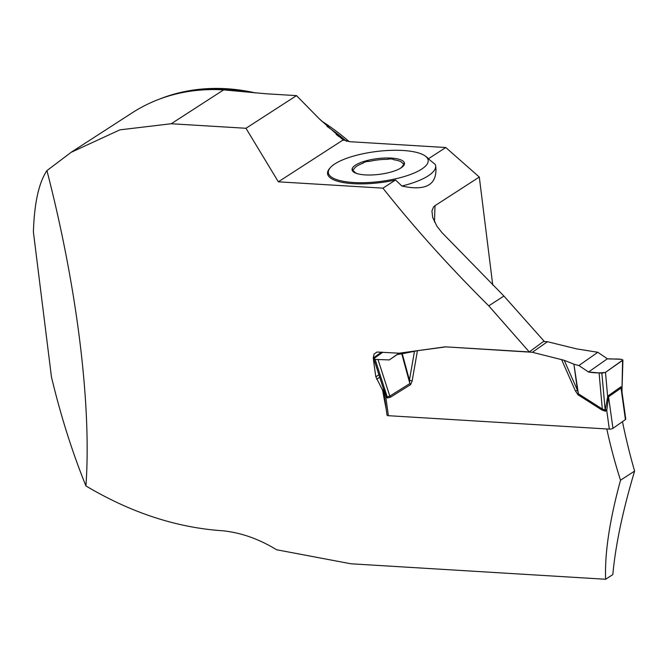 <?xml version="1.0" encoding="UTF-8"?>
<svg xmlns="http://www.w3.org/2000/svg" width="668" height="668" viewBox="0 0 668 668"><rect width="100%" height="100%" fill="white"/><g stroke="black" fill="none" stroke-linecap="round" stroke-linejoin="round"><path stroke-width="1" d="M71.092 152.312L132.147 112.85A215.305 174.406 57.1 0 1 223.638 89.879L266.039 93.77L296.509 95.624L245.974 128.281L278.347 181.813L382.931 188.159L395.556 180.001A51.219 15.381 172.9 0 1 343.544 182.589A51.219 15.381 172.9 0 1 329.541 168.57L330.309 167.685A50.3 15.105 172.9 0 1 334.893 163.869A50.3 15.105 172.9 0 1 382.296 150.884A50.3 15.105 172.9 0 1 425.065 155.886A50.3 15.105 172.9 0 1 380.142 181.487A50.3 15.105 172.9 0 1 330.309 167.685M606.794 428.965A398.07 200.5 -86.5 0 0 620.53 480.2C609.608 520.172 604.64 553.188 605.625 579.256L350.934 563.784L276.552 549.747C259.126 539.043 241.231 532.713 222.853 530.784C176.653 527.695 131.012 512.748 85.921 485.928C72.219 452.036 60.73 415.73 51.461 377.011L33.4 232.013C34.31 203.181 38.819 182.715 46.935 170.599L71.109 152.337L119.898 129.851L171.233 123.747L245.974 128.281M349.272 141.666A214.628 173.864 -122.9 0 0 321.3 120.858M255.66 92.969A214.628 173.864 -122.9 0 0 159.493 99.106M296.509 95.624L319.154 118.695L343.636 140.372M278.347 181.813L343.235 139.879L349.69 141.691L445.79 147.528L428.338 158.809L435.285 164.462A57.014 17.117 172.9 0 1 435.636 165.806A57.014 17.117 172.9 0 1 401.885 186.046L395.556 180.001M46.935 170.599C77.07 287.257 91.683 405.459 85.921 485.928M529.273 351.936L544.002 341.081L503.914 296.041L488.759 305.844L529.273 351.936L445.297 346.834L399.105 353.205L377.036 352.019L374.047 354.065L373.262 357.964A398.07 200.5 -86.5 0 0 375.859 376.861L382.655 390.346A398.07 200.5 93.5 0 0 386.204 409.092M488.759 305.844C449.305 266.666 414.026 227.437 382.931 188.159M425.065 155.886L426.025 156.554A51.219 15.381 172.9 0 1 428.338 158.809M503.914 296.041L442.007 232.656L436.989 226.31L432.664 217.451L431.945 210.904L433.549 206.971L435.027 205.661L479.298 177.045L445.79 147.528M479.298 177.045L492.75 285.086M620.53 480.2L634.6 471.107C622.793 510.577 615.529 545.08 612.823 574.597L605.625 579.256M634.6 471.107A469.838 236.647 -86.5 0 1 622.467 421.675M382.655 390.346L383.507 389.745M435.636 165.806L435.895 167.86C436.805 185.103 425.466 191.165 401.885 186.046M352.303 170.056A4.425 1.328 172.9 0 1 353.948 169.129L352.053 169.563A26.403 7.932 -7.1 0 0 356.837 173.53A26.403 7.932 -7.1 0 0 365.271 174.907A26.403 7.932 -7.1 0 0 391.339 171.943A26.403 7.932 -7.1 0 0 400.775 168.06A26.403 7.932 -7.1 0 0 404.491 163.443A26.403 7.932 -7.1 0 0 391.281 158.099A26.403 7.932 -7.1 0 0 365.204 161.063A26.403 7.932 -7.1 0 0 352.053 169.563L354.032 171.292A24.825 7.457 172.9 0 0 357.572 173.747M369.32 161.414L365.204 161.063L363.133 163.192A4.425 1.328 172.9 0 1 369.32 161.414A24.825 7.457 172.9 0 1 387.382 159.36A4.425 1.328 172.9 0 1 393.577 159.736A24.825 7.457 172.9 0 1 402.729 163.443A4.425 1.328 172.9 0 1 404.349 163.902M353.948 169.129A24.825 7.457 172.9 0 1 363.133 163.192M402.729 163.443L404.491 163.443L402.812 165.606A24.825 7.457 172.9 0 1 400.124 168.445M393.577 159.736L391.281 158.099L387.382 159.36M383.332 388.459L387.048 415.145A2.68 0.86 -7.9 0 0 388.392 415.696L609.333 429.115A2.68 0.86 -7.9 0 0 612.957 428.338L625.423 419.596A2.68 0.86 -7.9 0 0 625.766 419.086L621.991 391.991M599.079 372.944L602.311 409.016L605.166 410.102L607.68 396.901L605.475 372.368L601.851 373.153L588.508 372.009L578.889 365.538L597.81 352.278L576.609 348.88L547.451 341.707L543.485 341.465M578.004 394.78L575.432 390.947L577.494 390.354L573.904 364.177L564.226 360.311L577.494 390.354L578.379 393.786L602.311 409.016A10.73 2.939 122.5 0 1 601.935 410.01L578.004 394.78L578.379 393.786L573.904 364.177M445.297 346.834L532.354 352.286L564.226 360.311M445.08 346.984L417.433 350.708L402.253 353.756L409.434 380.15L414.486 351.218M417.433 350.708L412.139 381.036L410.603 384.609L409.86 383.557L401.777 353.84L402.253 353.756M410.603 384.609L390.546 397.176L387.398 397.978L385.795 397.068L383.315 388.409M622 392.074L621.031 388.058L608.556 396.8L606.736 410.486A10.73 6.296 41.4 0 0 605.375 409.208M578.889 365.538L574.33 364.319M547.451 341.707L532.354 352.286M597.81 352.278L607.379 358.783L621.582 359.317L622.584 360.378L621.958 390.914M382.839 352.22L374.13 358.324L375.132 359.384L378.004 359.518L389.795 396.116L409.86 383.557L409.434 380.15L412.139 381.036M378.004 359.518L389.335 359.918L397.243 354.516L401.777 353.84M397.243 354.516L399.105 353.205M621.95 391.081L622.927 359.918L605.475 372.368M383.499 388.96L387.215 396.867L389.795 396.116A10.73 6.404 57.9 0 1 390.546 397.176M374.13 358.324L373.796 358.883L383.449 388.843M621.282 388.709A10.73 8.96 138.9 0 1 621.749 387.039L620.931 386.839L608.456 395.581L607.68 396.901A10.73 3.156 20 0 0 608.49 397.677M609.333 429.115L606.736 410.486L605.358 411.212A10.73 5.402 93.5 0 0 605.166 410.102L601.851 373.153M387.398 397.978A10.73 5.402 93.5 0 0 387.215 396.867L375.132 359.384M388.392 415.696L385.795 397.068A10.73 1.545 133.7 0 0 386.647 395.924M588.508 372.009L607.379 358.783C611.988 359.417 622.434 358.24 622.584 360.378L605.475 372.368C599.714 373.136 594.052 373.011 588.508 372.009L607.379 358.783M389.335 359.918L398.93 353.197M223.638 89.879L171.233 123.747M185.42 92.017A214.628 173.864 57.1 0 1 244.446 91.842M327.003 126.361A214.628 173.864 57.1 0 1 346.575 141.34M435.027 205.661A448.378 225.834 93.5 0 0 434.509 222.043M373.262 357.964L381.57 352.145M375.859 376.861L378.906 374.723M376.677 379.282L379.691 377.161M605.358 411.212L601.935 410.01M575.432 390.947L561.521 359.459M608.456 395.581A10.73 8.609 55 0 0 608.556 396.8L612.957 428.338M625.423 419.596L621.031 388.058A10.73 8.609 55 0 1 620.931 386.839M339.152 136.723L336.138 134.36M621.958 390.78L622.05 392.467"/></g></svg>
